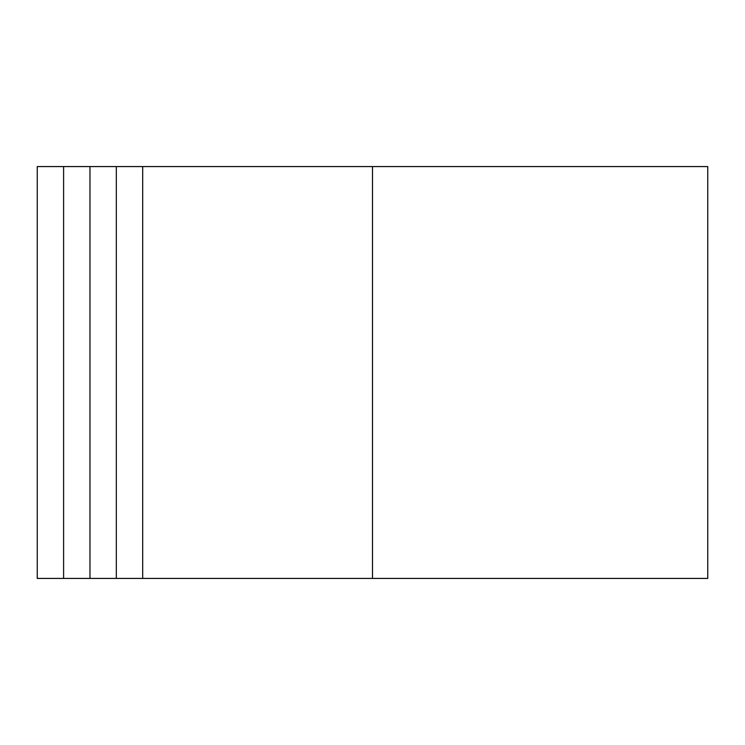 <?xml version="1.0" encoding="UTF-8"?>
<svg xmlns="http://www.w3.org/2000/svg" width="745" height="745" viewBox="0 0 745 745"><rect width="100%" height="100%" fill="white"/><g stroke="black" fill="none" stroke-linecap="round" stroke-linejoin="round"><path stroke-width="1.12" d="M63.604 578.427L63.604 166.573L37.25 166.573L37.25 578.427L89.968 578.427L89.968 166.573L707.75 166.573L707.75 578.427L372.5 578.427L372.5 166.573M89.968 578.427L372.5 578.427M116.322 578.427L116.322 166.573M89.968 166.573L63.604 166.573M142.686 578.427L142.686 166.573"/></g></svg>
